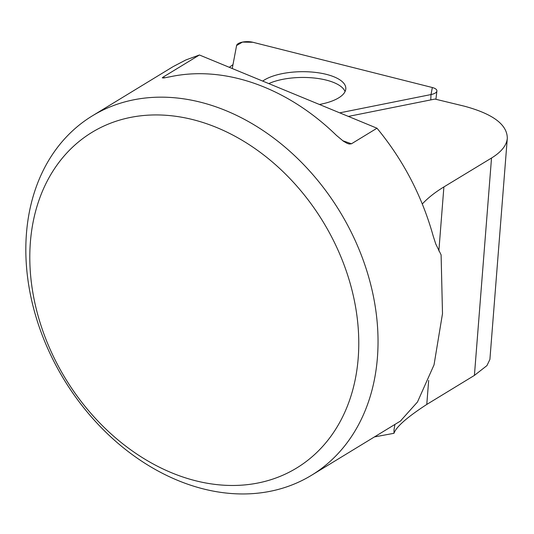 <?xml version="1.0" encoding="UTF-8"?>
<svg xmlns="http://www.w3.org/2000/svg" width="534" height="534" viewBox="0 0 534 534"><rect width="100%" height="100%" fill="white"/><g stroke="black" fill="none" stroke-linecap="round" stroke-linejoin="round"><path stroke-width="0.8" d="M489.892 359.455L486.941 365.603L474.412 375.402L491.52 158.031C501.366 151.97 506.626 145.402 507.3 138.326C507.273 124.629 492.969 113.916 464.386 106.193L434.97 99.064L348.368 116.412M232.984 64.634L229.313 67.317M491.52 158.031L443.894 186.927C435.056 192.3 427.861 197.981 422.321 203.961M358.194 358.201A196.572 150.802 58.6 0 1 100.379 423.622A196.572 150.802 58.6 0 1 124.369 118.808A196.572 150.802 58.6 0 1 358.194 358.201M377.411 357.66A210.483 161.475 -121.4 0 0 216.764 107.12A210.483 161.475 -121.4 0 0 92.375 115.838A210.483 161.475 -121.4 0 0 26.7 230.595A210.483 161.475 -121.4 0 0 117.58 442.946A210.483 161.475 -121.4 0 0 311.489 475.293A210.483 161.475 -121.4 0 0 377.411 357.66M342.668 140.689L351.452 143.793L376.997 128.22C403.31 160.16 422.047 196.098 433.201 236.048L435.751 243.958L441.104 254.885L442.499 313.632L434.035 364.856L417.468 402.015L400.961 420.432M351.452 143.793L349.269 144.033L347.093 143.326L343.422 141.216L336.433 135.382A210.483 161.475 58.6 0 0 170.553 76.689L163.444 78.017L162.269 77.81L163.077 77.136L164.946 77.804M173.129 66.617L185.872 59.948L199.416 54.989L163.077 77.136M199.416 54.989L376.997 128.22M474.412 375.402L426.779 404.438C407.108 417.221 396.175 426.84 393.985 433.294L394.012 429.79L394.906 424.437M374.407 436.939L393.985 433.294M345.044 91.594A43.888 17.075 -0.8 0 0 314.259 78.024A43.888 17.075 -0.8 0 0 268.782 83.591M432.34 87.523L252.869 42.273A10.44 4.065 -0.8 0 0 236.589 45.537L232.25 68.526L236.589 45.537L242.456 42.099L252.869 42.273L432.34 87.523L431.011 94.558L339.717 112.848L431.011 94.558A10.44 4.065 -0.8 0 0 436.899 91.014A10.44 4.065 -0.8 0 0 432.34 87.523M319.405 104.47A44.315 17.235 -0.8 0 0 320.787 104.203A44.315 17.235 -0.8 0 0 345.812 88.784A44.315 17.235 -0.8 0 0 282.232 73.639A44.315 17.235 -0.8 0 0 262.701 81.088M443.894 186.927L438.855 250.98M428.668 380.422L426.779 404.438M430.764 99.905L431.011 94.558M311.489 475.293L401.101 420.665M92.375 115.838L172.722 66.863M507.3 138.326L489.898 359.455M435.918 99.291L436.899 91.014"/></g></svg>

